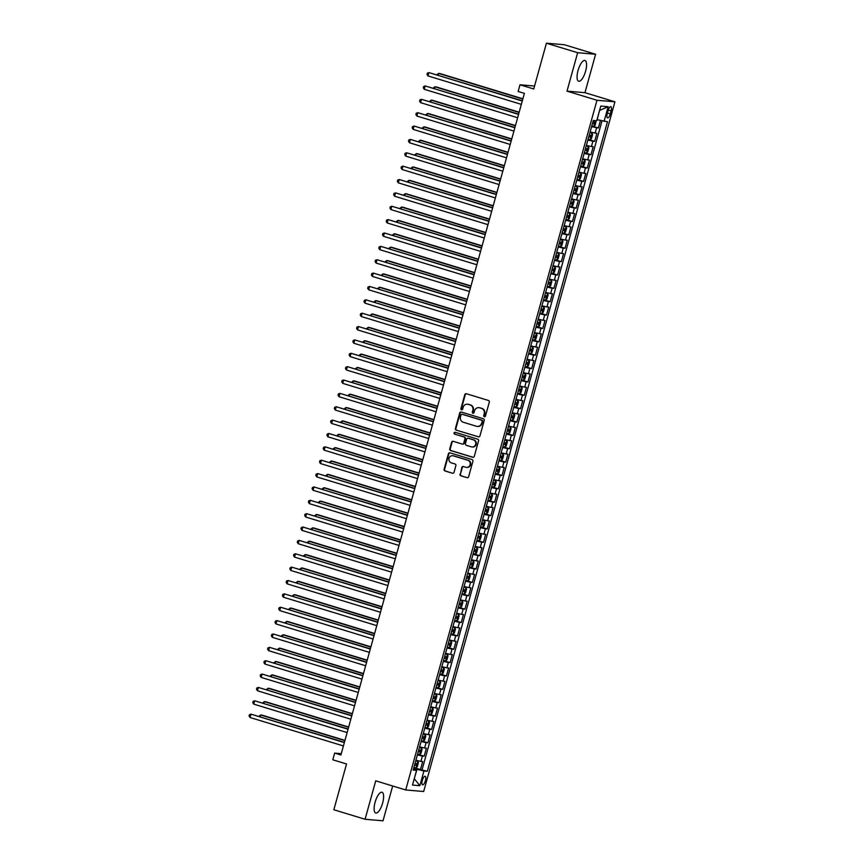 <?xml version="1.0" encoding="UTF-8"?>
<svg xmlns="http://www.w3.org/2000/svg" width="864" height="864" viewBox="0 0 864 864"><rect width="100%" height="100%" fill="white"/><g stroke="black" fill="none" stroke-linecap="round" stroke-linejoin="round"><path stroke-width="1.3" d="M484.326 416.74A0.95 0.896 -85.1 0 0 485.438 416.092L489.305 402.149A1.361 1.274 -85.1 0 0 488.441 400.464L466.376 393.736A1.361 1.274 -85.1 0 0 464.789 394.675L460.922 408.618A0.95 0.896 -85.1 0 0 461.7 409.828A0.95 0.896 -85.1 0 0 462.64 409.136L463.136 407.333A4.363 4.093 -85.1 0 1 468.223 404.33L470.059 404.892A4.363 4.093 -85.1 0 1 472.824 410.281L472.316 412.085A0.95 0.896 -85.1 0 0 473.094 413.305A0.95 0.896 -85.1 0 0 474.034 412.614L474.541 410.81A4.363 4.093 -85.1 0 1 479.628 407.808L481.464 408.37A4.363 4.093 -85.1 0 1 484.229 413.759L483.721 415.562A0.95 0.896 -85.1 0 0 484.326 416.74M382.655 802.98A10.843 3.726 106.9 0 0 382.028 792.277A10.843 3.726 106.9 0 0 375.084 802.332A10.843 3.726 106.9 0 0 375.71 813.024A10.843 3.726 106.9 0 0 382.655 802.98M585.598 71.183A10.843 3.726 106.9 0 0 584.971 60.48A10.843 3.726 106.9 0 0 578.027 70.535A10.843 3.726 106.9 0 0 578.653 81.227A10.843 3.726 106.9 0 0 585.598 71.183M425.412 780.71A4.45 1.523 106.9 0 0 425.153 776.315A4.45 1.523 106.9 0 0 422.312 780.44A4.45 1.523 106.9 0 0 422.561 784.825A4.45 1.523 106.9 0 0 425.412 780.71M459.983 474.098A1.361 1.274 -85.1 0 0 460.836 475.783L467.035 477.673A1.361 1.274 -85.1 0 0 468.623 476.734L472.91 461.246A1.361 1.274 -85.1 0 0 472.057 459.562L449.982 452.844A1.361 1.274 -85.1 0 0 448.394 453.784L444.096 469.26A1.361 1.274 -85.1 0 0 444.96 470.945L452.444 473.224A1.361 1.274 -85.1 0 0 454.032 472.284L455.868 465.664A1.361 1.274 -85.1 0 0 455.004 463.979L451.3 462.845A3.65 3.424 -85.1 0 1 452.585 455.706A3.65 3.424 -85.1 0 1 453.244 455.825L467.77 460.253A3.65 3.424 -85.1 0 1 466.484 467.402A3.65 3.424 -85.1 0 1 465.826 467.273L463.406 466.538A1.361 1.274 -85.1 0 0 461.819 467.478L460.458 474.142A1.361 1.274 -85.1 0 0 461.322 475.826L467.035 477.673M577.66 52.715L567 91.141L584.95 92.675L595.609 54.248L577.66 52.715L546.426 43.2L533.736 88.981L519.998 84.791L518.141 91.476L524.383 93.377L340.902 755.006L334.66 753.106L332.802 759.78L346.54 763.97L333.85 809.752L365.072 819.266L383.022 820.8L392.677 785.992M567 91.141L596.981 100.267L405.713 789.966L375.732 780.829L365.072 819.266M478.343 436.871A1.361 1.274 -85.1 0 0 479.941 435.931L484.229 420.444A1.361 1.274 -85.1 0 0 483.365 418.759L461.3 412.042A1.361 1.274 -85.1 0 0 459.713 412.981L455.414 428.458A1.361 1.274 -85.1 0 0 456.278 430.142L478.829 436.914A1.361 1.274 -85.1 0 0 478.84 436.914L456.278 430.142M478.57 440.845L474.282 456.332A1.361 1.274 -85.1 0 1 472.694 457.272L450.619 450.544A1.361 1.274 -85.1 0 1 449.755 448.859L451.591 442.238A1.361 1.274 -85.1 0 1 453.19 441.299L462.132 444.02A1.361 1.274 -85.1 0 0 463.73 443.081L464.94 438.685A1.361 1.274 -85.1 0 0 464.087 437L454.766 434.171A0.95 0.896 -85.1 0 1 455.101 432.292A0.95 0.896 -85.1 0 1 455.274 432.335L477.706 439.16A1.361 1.274 -85.1 0 1 478.57 440.845M546.426 43.2L564.376 44.734L595.609 54.248M413.867 767.545L420.455 769.554L422.68 761.54L420.908 761.389L422.388 756.032L417.366 754.909M419.677 754.542L421.513 747.922L422.096 749.304L420.984 753.322L419.645 754.574L417.582 754.153L424.159 756.194L426.384 748.17L424.613 748.019L426.103 742.673L421.081 741.539M421.276 740.815L427.874 742.824L430.099 734.8L428.328 734.648L429.808 729.302L424.786 728.168M427.086 727.812L428.911 721.159L429.505 722.574L428.393 726.581L427.054 727.834L424.991 727.412L431.579 729.454L433.804 721.44L432.032 721.289L433.512 715.943L428.49 714.809M428.695 714.085L435.283 716.094L437.508 708.07L435.737 707.918L437.216 702.572L432.194 701.438M432.4 700.715L438.988 702.724L441.212 694.71L439.441 694.548L440.932 689.202L435.91 688.079M436.104 687.355L442.692 689.353L444.917 681.34L443.146 681.188L444.636 675.842L439.614 674.708M441.914 674.341L443.75 667.721L444.334 669.114L443.221 673.121L441.882 674.374L439.819 673.952L446.407 675.994L448.632 667.969L446.861 667.818L448.34 662.472L443.318 661.338M443.524 660.614L450.112 662.623L452.336 654.61L450.565 654.458L452.045 649.112L447.023 647.978M449.334 647.611L451.148 640.958L451.753 642.373L450.641 646.391L449.302 647.644L447.239 647.222L453.816 649.264L456.041 641.239L454.27 641.088L455.749 635.742L450.727 634.608M450.932 633.884L457.52 635.893L459.745 627.869L457.974 627.718L459.464 622.372L454.442 621.238M454.637 620.525L461.236 622.523L463.46 614.509L461.689 614.358L463.169 609.012L458.147 607.878M458.341 607.154L464.94 609.163L467.165 601.139L465.394 600.988L466.873 595.642L461.851 594.508M462.056 593.784L468.644 595.793L470.869 587.779L469.098 587.628L470.578 582.282L465.556 581.148M465.761 580.424L472.349 582.433L474.574 574.409L472.802 574.258L474.282 568.912L469.26 567.778M469.465 567.054L476.053 569.063L478.278 561.038L476.507 560.887L477.997 555.541L472.975 554.407M473.17 553.684L479.768 555.692L481.993 547.679L480.222 547.528L481.702 542.182L476.68 541.048M476.874 540.324L483.473 542.333L485.698 534.308L483.926 534.157L485.406 528.811L480.384 527.677M482.695 527.31L484.531 520.7L485.114 522.083L484.002 526.09L482.663 527.342L480.6 526.921L487.177 528.962L489.402 520.949L487.631 520.798L489.11 515.452L484.088 514.318M484.294 513.594L490.882 515.603L493.106 507.578L491.335 507.427L492.826 502.081L487.804 500.947M490.104 500.58L491.94 493.97L492.523 495.353L491.411 499.36L490.072 500.612L488.009 500.191L494.597 502.232L496.811 494.208L495.05 494.057L496.53 488.711L491.508 487.577M491.702 486.853L498.301 488.862L500.526 480.848L498.755 480.697L500.234 475.351L495.212 474.217M497.524 473.85L499.338 467.197L499.943 468.623L498.83 472.63L497.48 473.882L495.418 473.461L502.006 475.502L504.23 467.478L502.459 467.327L503.939 461.981L498.917 460.847M499.122 460.123L505.71 462.132L507.935 454.118L506.164 453.967L507.643 448.61L502.621 447.487M504.932 447.12L506.768 440.5L507.352 441.882L506.239 445.9L504.9 447.152L502.837 446.731L509.414 448.772L511.639 440.748L509.868 440.597L511.358 435.251L506.336 434.117M506.531 433.393L513.13 435.402L515.354 427.378L513.583 427.226L515.063 421.88L510.041 420.746M512.341 420.39L514.166 413.737L514.76 415.152L513.648 419.159L512.309 420.412L510.246 419.99L516.834 422.032L519.059 414.018L517.288 413.867L518.767 408.521L513.745 407.387M513.95 406.663L520.538 408.672L522.763 400.648L520.992 400.496L522.472 395.15L517.45 394.016M519.761 393.649L521.575 386.996L522.18 388.422L521.068 392.429L519.761 393.649L517.666 393.26L524.243 395.302L526.468 387.288L524.696 387.137L526.187 381.78L521.165 380.657M521.359 379.933L527.958 381.942L530.172 373.918L528.401 373.766L529.891 368.42L524.869 367.286M525.064 366.563L531.662 368.572L533.887 360.547L532.116 360.396L533.596 355.05L528.574 353.916M528.779 353.192L535.367 355.201L537.592 347.188L535.82 347.036L537.3 341.69L532.278 340.556M534.589 340.189L536.425 333.569L537.008 334.951L535.896 338.969L534.557 340.222L532.494 339.8L539.071 341.842L541.296 333.817L539.525 333.666L541.004 328.32L535.982 327.186M536.188 326.462L542.776 328.471L545 320.458L543.229 320.296L544.72 314.95L539.698 313.826M539.892 313.103L546.491 315.101L548.716 307.087L546.944 306.936L548.424 301.59L543.402 300.456M543.596 299.732L550.195 301.741L552.42 293.717L550.649 293.566L552.128 288.22L547.106 287.086M547.312 286.362L553.9 288.371L556.124 280.357L554.353 280.206L555.833 274.86L550.811 273.726M551.016 273.002L557.604 275.011L559.829 266.987L558.058 266.836L559.548 261.49L554.526 260.356M554.72 259.632L561.308 261.641L563.533 253.616L561.762 253.465L563.252 248.119L558.23 246.985M558.425 246.272L565.024 248.27L567.248 240.257L565.477 240.106L566.957 234.76L561.935 233.626M562.14 232.902L568.728 234.911L570.953 226.886L569.182 226.735L570.661 221.389L565.639 220.255M567.95 219.888L569.786 213.278L570.37 214.661L569.257 218.668L567.918 219.92L565.855 219.499L572.432 221.54L574.657 213.527L572.886 213.376L574.366 208.03L569.344 206.896M569.549 206.172L576.137 208.181L578.362 200.156L576.59 200.005L578.081 194.659L573.059 193.525M575.359 193.158L577.195 186.548L577.778 187.931L576.666 191.938L575.327 193.19L573.264 192.769L579.852 194.81L582.077 186.786L580.306 186.635L581.785 181.289L576.763 180.155M576.958 179.431L583.556 181.44L585.781 173.426L584.01 173.275L585.49 167.929L580.468 166.795M582.779 166.428L584.593 159.775L585.198 161.201L584.086 165.208L582.736 166.46L580.673 166.039L587.261 168.08L589.486 160.056L587.714 159.905L589.194 154.559L584.172 153.425M584.377 152.701L590.965 154.71L593.19 146.696L591.419 146.545L592.909 141.199L587.876 140.065M588.082 139.342L594.67 141.35L596.894 133.326L590.101 132.041M608.105 110.668L607.284 113.605A4.309 1.48 106.9 0 0 607.532 117.86A4.309 1.48 106.9 0 0 610.297 113.864L611.107 110.927A4.309 1.48 106.9 0 0 610.859 106.672A4.309 1.48 106.9 0 0 608.105 110.668M596.981 100.267L614.93 101.812L423.662 791.5L405.713 789.966M420.455 769.554L427.324 771.293L607.478 121.694L597.013 119.675M427.324 771.293L423.932 771.001L419.85 785.7L412.484 785.074L416.556 770.375L413.165 770.083L593.309 120.485L596.711 120.776L600.782 106.067L608.159 106.704L604.076 121.403M591.786 125.971L598.385 127.98L591.592 126.695M594.67 141.35L592.909 141.199M590.965 154.71L589.194 154.559M587.261 168.08L585.49 167.929M583.556 181.44L581.785 181.289M579.852 194.81L578.081 194.659M576.137 208.181L574.366 208.03M572.432 221.54L570.661 221.389M568.728 234.911L566.957 234.76M565.024 248.27L563.252 248.119M561.308 261.641L559.548 261.49M557.604 275.011L555.833 274.86M553.9 288.371L552.128 288.22M550.195 301.741L548.424 301.59M546.491 315.101L544.72 314.95M542.776 328.471L541.004 328.32M539.071 341.842L537.3 341.69M535.367 355.201L533.596 355.05M531.662 368.572L529.891 368.42M527.958 381.942L526.187 381.78M524.243 395.302L522.472 395.15M520.538 408.672L518.767 408.521M516.834 422.032L515.063 421.88M513.13 435.402L511.358 435.251M509.414 448.772L507.643 448.61M505.71 462.132L503.939 461.981M502.006 475.502L500.234 475.351M498.301 488.862L496.53 488.711M494.597 502.232L492.826 502.081M490.882 515.603L489.11 515.452M487.177 528.962L485.406 528.811M483.473 542.333L481.702 542.182M479.768 555.692L477.997 555.541M476.053 569.063L474.282 568.912M472.349 582.433L470.578 582.282M468.644 595.793L466.873 595.642M464.94 609.163L463.169 609.012M461.236 622.523L459.464 622.372M457.52 635.893L455.749 635.742M453.816 649.264L452.045 649.112M450.112 662.623L448.34 662.472M446.407 675.994L444.636 675.842M442.692 689.353L440.932 689.202M438.988 702.724L437.216 702.572M435.283 716.094L433.512 715.943M431.579 729.454L429.808 729.302M427.874 742.824L426.103 742.673M424.159 756.194L422.388 756.032M422.086 769.694L602.003 120.906M598.385 127.98L600.448 120.517M414.266 778.626L416.999 769.316L413.662 768.301M597.143 119.718L599.594 110.354M584.95 92.675L614.93 101.812M341.269 753.667L334.66 753.106M534.546 86.044L519.998 84.791M414.256 778.658L419.85 785.7M413.456 769.003L416.556 770.375M586.397 145.411L591.419 146.545M582.692 158.771L587.714 159.905M578.988 172.141L584.01 173.275M575.284 185.501L580.306 186.635M571.568 198.871L576.59 200.005M567.864 212.242L572.886 213.376M564.16 225.601L569.182 226.735M560.455 238.972L565.477 240.106M556.74 252.342L561.762 253.465M553.036 265.702L558.058 266.836M549.331 279.072L554.353 280.206M545.627 292.432L550.649 293.566M541.922 305.802L546.944 306.936M538.207 319.172L543.229 320.296M534.503 332.532L539.525 333.666M530.798 345.902L535.82 347.036M527.094 359.262L532.116 360.396M523.379 372.632L528.401 373.766M519.674 386.003L524.696 387.137M515.97 399.362L520.992 400.496M512.266 412.733L517.288 413.867M508.561 426.092L513.583 427.226M504.846 439.463L509.868 440.597M501.142 452.833L506.164 453.967M497.437 466.193L502.459 467.327M493.733 479.563L498.755 480.697M490.028 492.923L495.05 494.057M486.313 506.293L491.335 507.427M482.609 519.664L487.631 520.798M478.904 533.023L483.926 534.157M475.2 546.394L480.222 547.528M471.485 559.753L476.507 560.887M467.78 573.124L472.802 574.258M464.076 586.494L469.098 587.628M460.372 599.854L465.394 600.988M456.667 613.224L461.689 614.358M452.952 626.594L457.974 627.718M449.248 639.954L454.27 641.088M445.543 653.324L450.565 654.458M441.839 666.684L446.861 667.818M438.124 680.054L443.146 681.188M434.419 693.425L439.441 694.548M430.715 706.784L435.737 707.918M427.01 720.155L432.032 721.289M423.306 733.514L428.328 734.648M419.591 746.885L424.613 748.019M415.886 760.255L420.908 761.389M416.999 769.316L423.932 771.001M599.735 110.365L608.159 106.704M484.747 416.761A0.95 0.896 -85.1 0 1 484.207 415.606L484.704 413.802A4.363 4.093 -85.1 0 0 481.95 408.413L481.464 408.37M479.077 407.678A4.363 4.093 -85.1 0 1 480.114 407.851L481.95 408.413M467.672 404.212A4.363 4.093 -85.1 0 1 468.709 404.374L470.545 404.935A4.363 4.093 -85.1 0 1 473.31 410.324L472.802 412.128A0.95 0.896 -85.1 0 0 473.342 413.284M466.366 393.736A1.361 1.274 -85.1 0 0 465.264 394.718L461.408 408.661A0.95 0.896 -85.1 0 0 461.938 409.817M461.29 412.042A1.361 1.274 -85.1 0 0 460.199 413.024L455.9 428.501A1.361 1.274 -85.1 0 0 456.764 430.186M482.112 421.373A0.95 0.896 -85.1 0 0 481.507 420.185L462.143 414.288A0.95 0.896 -85.1 0 0 461.02 414.947L460.501 416.848A4.363 4.093 -85.1 0 0 463.255 422.237L476.496 426.276A4.363 4.093 -85.1 0 0 481.583 423.274L482.598 421.405A0.95 0.896 -85.1 0 0 481.993 420.228L481.507 420.185M462.272 414.299A0.95 0.896 -85.1 0 1 462.618 414.331L481.993 420.228M477.533 426.438A4.363 4.093 -85.1 0 0 482.069 423.317L481.583 423.274M482.598 421.405L482.069 423.317M453.179 441.299A1.361 1.274 -85.1 0 0 452.077 442.282L450.241 448.902A1.361 1.274 -85.1 0 0 451.105 450.587L473.17 457.315A1.361 1.274 -85.1 0 0 473.18 457.315M462.629 444.064A1.361 1.274 -85.1 0 0 464.206 443.124L465.426 438.728A1.361 1.274 -85.1 0 0 464.562 437.044L454.766 434.171M455.35 432.356A0.95 0.896 -85.1 0 0 455.252 434.203M471.42 446.85A3.65 3.424 -85.1 0 0 475.751 443.988A3.65 3.424 -85.1 0 0 473.375 439.83L468.256 438.275A1.361 1.274 -85.1 0 0 466.657 439.214L465.437 443.61A1.361 1.274 -85.1 0 0 466.301 445.295L471.42 446.85M472.327 446.99A3.65 3.424 -85.1 0 0 473.85 439.873L473.375 439.83M468.731 438.318L468.256 438.275A1.361 1.274 -85.1 0 1 468.731 438.318L473.85 439.873M463.396 466.538A1.361 1.274 -85.1 0 0 462.305 467.51L460.458 474.142M466.733 467.413A3.65 3.424 -85.1 0 0 468.256 460.296L467.77 460.253M452.822 455.728A3.65 3.424 -85.1 0 1 453.73 455.868L468.256 460.296M449.971 452.844A1.361 1.274 -85.1 0 0 448.88 453.827L444.582 469.303A1.361 1.274 -85.1 0 0 445.446 470.988L452.444 473.224M596.16 120.722L595.199 125.107L593.86 126.36L591.797 125.939M522.882 98.82L439.819 73.516L438.61 73.418L438.134 75.125M592.499 123.401L594.043 123.746L594.497 122.137L592.952 121.792M522.806 99.068L438.61 73.418L436.849 74.736M522.331 100.775L428.9 72.587L522.266 101.023M427.982 75.924L427 74.455L427.367 73.127L428.9 72.587L427.982 75.924L521.338 104.36M588.092 139.309L590.155 139.73L591.494 138.478L592.607 134.46L592.024 133.078L589.95 132.624M590.188 139.698L592.024 133.078L589.982 132.484M519.167 112.19L436.115 86.886L434.905 86.778L434.43 88.495M588.794 136.76L590.339 137.106L590.782 135.508L589.237 135.162M519.102 112.428L434.905 86.778L433.145 88.106M584.388 152.669L586.451 153.09L587.79 151.837L588.902 147.83L588.298 146.416L586.235 145.984M588.298 146.416L586.278 145.843M515.462 125.55L432.41 100.256L431.19 100.148L430.715 101.866M585.09 150.131L586.634 150.476L587.077 148.867L585.533 148.532M515.398 125.798L431.19 100.148L429.44 101.477M582.574 159.214L584.593 159.775L582.53 159.354M511.758 138.92L428.695 113.616L427.486 113.519L427.01 115.225M581.386 163.501L582.93 163.847L583.373 162.238L581.828 161.892M511.693 139.158L427.486 113.519L425.736 114.836M576.968 179.399L579.031 179.831L580.37 178.567L581.483 174.56L580.889 173.146L578.826 172.724M580.889 173.146L578.858 172.584M508.054 152.28L424.991 126.986L423.781 126.878L423.306 128.596M577.67 176.861L579.215 177.206L579.668 175.608L578.124 175.262M507.978 152.528L423.781 126.878L422.021 128.207M518.627 114.145L425.196 85.946L518.562 114.394M424.267 89.294L423.284 87.826L423.662 86.486L425.196 85.946L424.267 89.294L517.633 117.731M514.922 127.516L421.492 99.317L514.858 127.753M420.563 102.654L419.58 101.196L419.958 99.857L421.492 99.317L420.563 102.654L513.929 131.101M511.218 140.875L417.787 112.687L511.142 141.124M416.858 116.024L415.876 114.556L416.243 113.227L417.787 112.687L416.858 116.024L510.214 144.461M507.503 154.246L414.072 126.047L507.438 154.483M413.154 129.395L412.171 127.926L412.538 126.587L414.072 126.047L413.154 129.395L506.509 157.831M577.195 186.548L575.122 186.084M577.184 186.505L575.154 185.944M504.338 165.65L421.286 140.346L420.077 140.249L419.602 141.955M573.966 190.231L575.51 190.577L575.953 188.968L574.409 188.622M504.274 165.899L420.077 140.249L418.316 141.566M503.798 167.605L410.368 139.417L503.734 167.854M409.439 142.754L408.467 141.286L408.834 139.957L410.368 139.417L409.439 142.754L502.805 171.191M569.56 206.14L571.622 206.561L572.962 205.308L574.074 201.29L573.469 199.876L571.406 199.454M573.469 199.876L571.45 199.314M500.634 179.021L417.582 153.716L416.362 153.608L415.886 155.326M570.262 203.591L571.806 203.936L572.249 202.338L570.704 201.992M500.569 179.258L416.362 153.608L414.612 154.937M500.094 180.976L406.663 152.777L500.029 181.224M405.734 156.125L404.752 154.656L405.13 153.317L406.663 152.777L405.734 156.125L499.1 184.561M569.786 213.278L567.702 212.814M569.765 213.246L567.745 212.674M496.93 192.38L413.878 167.087L412.657 166.979L412.182 168.696M566.557 216.961L568.102 217.307L568.544 215.698L567 215.363M496.865 192.629L412.657 166.979L410.908 168.307M496.39 194.346L402.959 166.147L496.314 194.584M402.03 169.484L401.047 168.026L401.414 166.687L402.959 166.147L402.03 169.484L495.396 197.932M562.14 232.87L564.203 233.291L565.553 232.038L566.665 228.031L566.06 226.606L563.998 226.184M566.06 226.606L564.041 226.044M493.225 205.751L410.162 180.446L408.953 180.349L408.478 182.056M562.853 230.332L564.397 230.677L564.84 229.068L563.296 228.722M493.15 205.999L408.953 180.349L407.192 181.667M492.674 207.706L399.254 179.518L492.61 207.954M398.326 182.855L397.343 181.386L397.71 180.058L399.254 179.518L398.326 182.855L491.681 211.291M558.436 246.229L560.498 246.661L561.838 245.408L562.95 241.391L562.356 239.976L560.293 239.555M562.356 239.976L560.326 239.414M489.521 219.11L406.458 193.817L405.248 193.709L404.773 195.426M559.138 243.691L560.682 244.037L561.136 242.438L559.591 242.093M489.445 219.359L405.248 193.709L403.488 195.037M488.97 221.076L395.539 192.877L488.905 221.314M394.621 196.225L393.638 194.756L394.006 193.417L395.539 192.877L394.621 196.225L487.976 224.662M554.731 259.6L556.794 260.021L558.133 258.768L559.246 254.761L558.652 253.336L556.589 252.914M558.652 253.336L556.621 252.774M485.806 232.481L402.754 207.176L401.544 207.079L401.069 208.796M555.433 257.062L556.978 257.407L557.42 255.798L555.876 255.452M485.741 232.729L401.544 207.079L399.784 208.397M485.266 234.436L391.835 206.248L485.201 234.684M390.906 209.585L389.923 208.127L390.301 206.788L391.835 206.248L390.906 209.585L484.272 238.021M551.027 272.97L553.09 273.391L554.429 272.138L555.541 268.121L554.936 266.706L552.874 266.285M554.936 266.706L552.917 266.144M482.101 245.851L399.049 220.547L397.829 220.439L397.354 222.156M551.729 270.432L553.273 270.767L553.716 269.168L552.172 268.823M482.036 246.089L397.829 220.439L396.079 221.767M481.561 247.806L388.13 219.607L481.496 248.054M387.202 222.955L386.219 221.486L386.597 220.147L388.13 219.607L387.202 222.955L480.568 251.392M547.312 286.33L549.374 286.751L550.724 285.498L551.837 281.491L551.254 280.109L549.169 279.644M549.418 286.729L551.254 280.109L549.212 279.515M478.397 259.211L395.334 233.917L394.124 233.809L393.649 235.526M548.024 283.792L549.569 284.137L550.012 282.539L548.467 282.193M478.332 259.459L394.124 233.809L392.375 235.138M477.857 261.176L384.426 232.978L477.781 261.414M383.497 236.315L382.514 234.857L382.882 233.518L384.426 232.978L383.497 236.315L476.863 264.762M474.142 274.536L380.722 246.348L474.077 274.784M379.793 249.685L378.81 248.216L379.177 246.888L380.722 246.348L379.793 249.685L473.148 278.122M470.437 287.906L377.006 259.708L470.372 288.144M376.088 263.056L375.106 261.587L375.473 260.248L377.006 259.708L376.088 263.056L469.444 291.492M543.607 299.7L545.67 300.121L547.009 298.868L548.122 294.862L547.528 293.436L545.465 293.015M547.528 293.436L545.497 292.874M474.692 272.581L391.63 247.277L390.42 247.18L389.945 248.886M544.309 297.162L545.864 297.508L546.307 295.898L544.763 295.553M474.617 272.83L390.42 247.18L388.66 248.497M539.903 313.06L541.966 313.492L543.305 312.239L544.417 308.221L543.834 306.839L541.76 306.385M541.998 313.459L543.834 306.839L541.793 306.245M470.977 285.941L387.925 260.647L386.716 260.539L386.24 262.256M540.605 310.522L542.149 310.867L542.592 309.269L541.048 308.923M470.912 286.189L386.716 260.539L384.955 261.868M536.198 326.43L538.261 326.851L539.6 325.598L540.713 321.592L540.108 320.166L538.045 319.745M540.108 320.166L538.088 319.604M467.273 299.311L384.221 274.018L383 273.91L382.525 275.627M536.9 323.892L538.445 324.238L538.888 322.628L537.343 322.283M467.208 299.56L383 273.91L381.251 275.227M466.733 301.266L373.302 273.078L466.668 301.514M372.373 276.415L371.39 274.957L371.768 273.618L373.302 273.078L372.373 276.415L465.739 304.862M536.425 333.569L534.341 333.115M536.404 333.536L534.384 332.975M463.568 312.682L380.516 287.377L379.296 287.269L378.821 288.986M533.196 337.262L534.74 337.597L535.183 335.999L533.639 335.653M463.504 312.919L379.296 287.269L377.546 288.598M463.028 314.636L369.598 286.438L462.953 314.885M368.669 289.786L367.686 288.317L368.053 286.978L369.598 286.438L368.669 289.786L462.035 318.222M528.779 353.16L530.842 353.581L532.192 352.328L533.304 348.322L532.699 346.907L530.636 346.486M532.699 346.907L530.68 346.345M459.864 326.041L376.801 300.748L375.592 300.64L375.116 302.357M529.492 350.622L531.036 350.968L531.479 349.369L529.934 349.024M459.799 326.29L375.592 300.64L373.831 301.968M459.324 328.007L365.893 299.808L459.248 328.244M364.964 303.156L363.982 301.687L364.349 300.348L365.893 299.808L364.964 303.156L458.32 331.592M525.074 366.53L527.137 366.952L528.476 365.699L529.589 361.692L529.006 360.31L526.932 359.845M527.17 366.919L529.006 360.31L526.964 359.705M456.16 339.412L373.097 314.107L371.887 314.01L371.412 315.716M525.776 363.992L527.321 364.338L527.774 362.729L526.23 362.383M456.084 339.66L371.887 314.01L370.127 315.328M455.609 341.366L362.178 313.178L455.544 341.615M361.26 316.516L360.277 315.047L360.644 313.718L362.178 313.178L361.26 316.516L454.615 344.952M521.37 379.901L523.433 380.322L524.772 379.069L525.884 375.052L525.29 373.637L523.228 373.216M525.29 373.637L523.26 373.075M452.444 352.782L369.392 327.478L368.183 327.37L367.708 329.087M522.072 377.352L523.616 377.698L524.059 376.099L522.515 375.754M452.38 353.02L368.183 327.37L366.422 328.698M451.904 354.737L358.474 326.538L451.84 354.985M357.545 329.886L356.562 328.417L356.94 327.078L358.474 326.538L357.545 329.886L450.911 358.322M519.556 386.435L521.575 386.996L519.512 386.575M448.74 366.142L365.688 340.848L364.468 340.74L363.992 342.457M518.368 390.722L519.912 391.068L520.355 389.459L518.81 389.113M448.675 366.39L364.468 340.74L362.718 342.058M448.2 368.096L354.769 339.908L448.135 368.345M353.84 343.246L352.858 341.788L353.236 340.448L354.769 339.908L353.84 343.246L447.206 371.693M513.961 406.631L516.013 407.052L517.363 405.799L518.476 401.792L517.871 400.367L515.808 399.946M517.871 400.367L515.851 399.805M445.036 379.512L361.973 354.208L360.763 354.11L360.288 355.817M514.663 404.093L516.208 404.428L516.65 402.829L515.106 402.484M444.971 379.75L360.763 354.11L359.014 355.428M444.496 381.467L351.065 353.279L444.42 381.715M350.136 356.616L349.153 355.147L349.52 353.808L351.065 353.279L350.136 356.616L443.502 385.052M512.147 413.176L514.166 413.737L512.104 413.316M441.331 392.872L358.268 367.578L357.059 367.47L356.584 369.187M510.959 417.452L512.503 417.798L512.946 416.2L511.402 415.854M441.256 393.12L357.059 367.47L355.298 368.798M440.78 394.837L347.36 366.638L440.716 395.075M346.432 369.986L345.449 368.518L345.816 367.178L347.36 366.638L346.432 369.986L439.787 398.423M506.542 433.361L508.604 433.782L509.944 432.529L511.056 428.522L510.462 427.097L508.399 426.676M510.462 427.097L508.432 426.535M437.616 406.242L354.564 380.938L353.354 380.84L352.879 382.547M507.244 430.823L508.788 431.168L509.242 429.559L507.686 429.214M437.551 406.49L353.354 380.84L351.594 382.158M506.768 440.5L504.684 440.046M506.747 440.467L504.727 439.906M433.912 419.612L350.86 394.308L349.65 394.2L349.164 395.917M503.539 444.182L505.084 444.528L505.526 442.93L503.982 442.584M433.847 419.85L349.65 394.2L347.89 395.528M499.133 460.091L501.196 460.512L502.535 459.259L503.647 455.252L503.042 453.827L500.98 453.406M503.042 453.827L501.023 453.265M430.207 432.972L347.155 407.678L345.935 407.57L345.46 409.288M499.835 457.553L501.379 457.898L501.822 456.289L500.278 455.954M430.142 433.22L345.935 407.57L344.185 408.899M437.076 408.197L343.645 380.009L437.011 408.445M342.727 383.346L341.744 381.877L342.112 380.549L343.645 380.009L342.727 383.346L436.082 411.782M433.372 421.567L339.941 393.368L433.307 421.816M339.012 396.716L338.029 395.248L338.407 393.908L339.941 393.368L339.012 396.716L432.378 425.153M429.667 434.938L336.236 406.739L429.592 435.175M335.308 410.076L334.325 408.618L334.692 407.279L336.236 406.739L335.308 410.076L428.674 438.523M497.318 466.636L499.338 467.197L497.275 466.776M426.503 446.342L343.44 421.038L342.23 420.941L341.755 422.647M496.13 470.923L497.675 471.269L498.118 469.66L496.573 469.314M426.438 446.58L342.23 420.941L340.481 422.258M425.963 448.297L332.532 420.109L425.887 448.546M331.603 423.446L330.62 421.978L330.988 420.638L332.532 420.109L331.603 423.446L424.958 451.883M491.713 486.821L493.776 487.242L495.115 485.989L496.228 481.982L495.634 480.568L493.571 480.146M495.634 480.568L493.603 480.006M422.798 459.702L339.736 434.408L338.526 434.3L338.051 436.018M492.415 484.283L493.96 484.628L494.413 483.03L492.869 482.684M422.723 459.95L338.526 434.3L336.766 435.629M422.248 461.668L328.817 433.469L422.183 461.905M327.899 436.817L326.916 435.348L327.283 434.009L328.817 433.469L327.899 436.817L421.254 465.253M491.94 493.97L489.866 493.506M491.929 493.927L489.899 493.366M419.083 473.072L336.031 447.768L334.822 447.671L334.346 449.377M488.711 497.653L490.255 497.999L490.698 496.39L489.154 496.044M419.018 473.321L334.822 447.671L333.061 448.988M418.543 475.027L325.112 446.839L418.478 475.276M324.184 450.176L323.212 448.708L323.579 447.379L325.112 446.839L324.184 450.176L417.55 478.613M484.304 513.562L486.367 513.983L487.706 512.73L488.819 508.712L488.214 507.298L486.151 506.876M488.214 507.298L486.194 506.736M415.379 486.443L332.327 461.138L331.106 461.03L330.631 462.748M485.006 511.013L486.551 511.358L486.994 509.76L485.449 509.414M415.314 486.68L331.106 461.03L329.357 462.359M414.839 488.398L321.408 460.199L414.774 488.646M320.479 463.547L319.496 462.078L319.874 460.739L321.408 460.199L320.479 463.547L413.845 491.983M484.531 520.7L482.447 520.236M484.51 520.668L482.49 520.096M411.674 499.802L328.612 474.509L327.402 474.401L326.927 476.118M481.302 524.383L482.846 524.729L483.289 523.12L481.745 522.785M411.61 500.051L327.402 474.401L325.652 475.729M476.885 540.292L478.948 540.713L480.298 539.46L481.399 535.453L480.805 534.028L478.742 533.606M480.805 534.028L478.786 533.466M407.97 513.173L324.907 487.868L323.698 487.771L323.222 489.478M477.598 537.754L479.142 538.099L479.585 536.49L478.04 536.144M407.894 513.41L323.698 487.771L321.937 489.089M473.18 553.651L475.243 554.083L476.582 552.82L477.695 548.813L477.101 547.398L475.038 546.977M477.101 547.398L475.07 546.836M404.266 526.532L321.203 501.239L319.993 501.131L319.518 502.848M473.882 551.113L475.427 551.459L475.88 549.86L474.336 549.515M404.19 526.781L319.993 501.131L318.233 502.459M411.134 501.768L317.704 473.569L411.059 502.006M316.775 476.906L315.792 475.448L316.159 474.109L317.704 473.569L316.775 476.906L410.141 505.354M407.419 515.128L313.999 486.94L407.354 515.376M313.07 490.277L312.088 488.808L312.455 487.48L313.999 486.94L313.07 490.277L406.426 518.713M403.715 528.498L310.284 500.299L403.65 528.736M309.366 503.647L308.383 502.178L308.75 500.839L310.284 500.299L309.366 503.647L402.721 532.084M469.476 567.022L471.539 567.443L472.878 566.19L473.99 562.183L473.386 560.758L471.334 560.336M473.386 560.758L471.366 560.196M400.55 539.903L317.498 514.598L316.289 514.501L315.814 516.208M470.178 564.484L471.722 564.829L472.165 563.22L470.621 562.874M400.486 540.151L316.289 514.501L314.528 515.819M400.01 541.858L306.58 513.67L399.946 542.106M305.651 517.007L304.668 515.538L305.046 514.21L306.58 513.67L305.651 517.007L399.017 545.443M465.772 580.392L467.834 580.813L469.174 579.56L470.286 575.543L469.681 574.128L467.618 573.707M469.681 574.128L467.662 573.566M396.846 553.273L313.794 527.969L312.574 527.861L312.098 529.578M466.474 577.843L468.018 578.189L468.461 576.59L466.916 576.245M396.781 553.511L312.574 527.861L310.824 529.189M396.306 555.228L302.875 527.029L396.241 555.476M301.946 530.377L300.964 528.908L301.342 527.569L302.875 527.029L301.946 530.377L395.312 558.814M462.056 593.752L464.119 594.173L465.469 592.92L466.582 588.913L465.988 587.531L463.914 587.066M464.162 594.14L465.988 587.531L463.957 586.937M393.142 566.633L310.079 541.339L308.869 541.231L308.394 542.948M462.769 591.214L464.314 591.559L464.756 589.95L463.212 589.615M393.077 566.881L308.869 541.231L307.12 542.56M392.602 568.598L299.171 540.4L392.526 568.836M298.242 543.737L297.259 542.279L297.626 540.94L299.171 540.4L298.242 543.737L391.597 572.184M458.352 607.122L460.415 607.543L461.754 606.29L462.866 602.284L462.272 600.858L460.21 600.437M462.272 600.858L460.242 600.296M389.437 580.003L306.374 554.699L305.165 554.602L304.69 556.308M459.054 604.584L460.598 604.93L461.052 603.32L459.508 602.975M389.362 580.252L305.165 554.602L303.404 555.919M388.886 581.958L295.456 553.77L388.822 582.206M294.538 557.107L293.555 555.638L293.922 554.31L295.456 553.77L294.538 557.107L387.893 585.544M454.648 620.482L456.71 620.914L458.05 619.661L459.162 615.643L458.579 614.261L456.505 613.807M456.743 620.881L458.579 614.261L456.538 613.667M385.722 593.363L302.67 568.069L301.46 567.961L300.985 569.678M455.35 617.944L456.894 618.289L457.337 616.691L455.792 616.345M385.657 593.611L301.46 567.961L299.7 569.29M385.182 595.328L291.751 567.13L385.117 595.566M290.822 570.478L289.85 569.009L290.218 567.67L291.751 567.13L290.822 570.478L384.188 598.914M450.943 633.852L453.006 634.273L454.345 633.02L455.458 629.014L454.853 627.588L452.79 627.167M454.853 627.588L452.833 627.026M382.018 606.733L298.966 581.429L297.745 581.332L297.27 583.049M451.645 631.314L453.19 631.66L453.632 630.05L452.088 629.705M381.953 606.982L297.745 581.332L295.996 582.649M381.478 608.688L288.047 580.5L381.413 608.936M287.118 583.837L286.135 582.379L286.513 581.04L288.047 580.5L287.118 583.837L380.484 612.274M449.129 640.397L451.148 640.958L449.086 640.537M378.313 620.104L295.261 594.799L294.041 594.691L293.566 596.408M447.941 644.684L449.485 645.019L449.928 643.421L448.384 643.075M378.248 620.341L294.041 594.691L292.291 596.02M377.773 622.058L284.342 593.86L377.698 622.307M283.414 597.208L282.431 595.739L282.798 594.4L284.342 593.86L283.414 597.208L376.78 625.644M443.524 660.582L445.586 661.003L446.936 659.75L448.049 655.744L447.444 654.329L445.381 653.897M447.444 654.329L445.424 653.767M374.609 633.463L291.546 608.17L290.336 608.062L289.861 609.779M444.236 658.044L445.781 658.39L446.224 656.791L444.679 656.446M374.533 633.712L290.336 608.062L288.576 609.39M374.058 635.429L280.638 607.23L373.993 635.666M279.709 610.567L278.726 609.109L279.094 607.77L280.638 607.23L279.709 610.567L373.064 639.014M443.75 667.721L441.677 667.267M443.74 667.688L441.709 667.127M370.904 646.834L287.842 621.529L286.632 621.432L286.157 623.138M440.521 671.414L442.066 671.76L442.519 670.151L440.975 669.805M370.829 647.082L286.632 621.432L284.872 622.75M370.354 648.788L276.923 620.6L370.289 649.037M276.005 623.938L275.022 622.469L275.389 621.14L276.923 620.6L276.005 623.938L369.36 652.374M436.115 687.323L438.178 687.744L439.517 686.491L440.629 682.474L440.024 681.059L437.972 680.638M440.024 681.059L438.005 680.497M367.189 660.193L284.137 634.9L282.928 634.792L282.452 636.509M436.817 684.774L438.361 685.12L438.804 683.521L437.26 683.176M367.124 660.442L282.928 634.792L281.167 636.12M366.649 662.159L273.218 633.96L366.584 662.407M272.29 637.308L271.307 635.839L271.685 634.5L273.218 633.96L272.29 637.308L365.656 665.744M432.41 700.682L434.473 701.104L435.812 699.851L436.925 695.844L436.342 694.462L434.257 693.997M434.506 701.071L436.342 694.462L434.3 693.857M363.485 673.564L280.433 648.27L279.212 648.162L278.737 649.879M433.112 698.144L434.657 698.49L435.1 696.881L433.555 696.535M363.42 673.812L279.212 648.162L277.463 649.48M362.945 675.518L269.514 647.33L362.88 675.767M268.585 650.668L267.602 649.21L267.98 647.87L269.514 647.33L268.585 650.668L361.951 679.115M428.695 714.053L430.758 714.474L432.108 713.221L433.22 709.204L432.616 707.789L430.553 707.368M432.616 707.789L430.596 707.227M359.78 686.934L276.718 661.63L275.508 661.522L275.033 663.239M429.408 711.515L430.952 711.85L431.395 710.251L429.851 709.906M359.716 687.172L275.508 661.522L273.758 662.85M359.24 688.889L265.81 660.69L359.165 689.137M264.881 664.038L263.898 662.569L264.265 661.23L265.81 660.69L264.881 664.038L358.247 692.474M426.881 720.598L428.911 721.159L426.848 720.738M356.076 700.294L273.013 675L271.804 674.892L271.328 676.609M425.693 724.874L427.248 725.22L427.691 723.622L426.146 723.276M356 700.542L271.804 674.892L270.043 676.22M355.525 702.259L262.105 674.06L355.46 702.497M261.176 677.408L260.194 675.94L260.561 674.6L262.105 674.06L261.176 677.408L354.532 705.845M421.286 740.783L423.349 741.204L424.688 739.951L425.801 735.944L425.207 734.519L423.144 734.098M425.207 734.519L423.176 733.957M352.361 713.664L269.309 688.36L268.099 688.262L267.624 689.969M421.988 738.245L423.533 738.59L423.976 736.981L422.431 736.636M352.296 713.912L268.099 688.262L266.339 689.58M351.821 715.619L258.39 687.431L351.756 715.867M257.461 690.768L256.489 689.299L256.856 687.971L258.39 687.431L257.461 690.768L350.827 719.204M421.513 747.922L419.429 747.468M421.492 747.889L419.472 747.328M348.656 727.034L265.604 701.73L264.384 701.622L263.909 703.339M418.284 751.604L419.828 751.95L420.271 750.352L418.727 750.006M348.592 727.272L264.384 701.622L262.634 702.95M348.116 728.989L254.686 700.79L348.052 729.238M253.757 704.138L252.774 702.67L253.152 701.33L254.686 700.79L253.757 704.138L347.123 732.575M413.878 767.513L415.94 767.934L417.28 766.681L418.392 762.674L417.787 761.249L415.724 760.828M417.787 761.249L415.768 760.687M344.952 740.394L261.9 715.1L260.68 714.992L260.204 716.71M414.58 764.975L416.124 765.32L416.567 763.711L415.022 763.366M344.887 740.642L260.68 714.992L258.93 716.31M344.412 742.349L250.981 714.161L344.336 742.597M250.052 717.498L249.07 716.04L249.437 714.701L250.981 714.161L250.052 717.498L343.418 745.945M595.123 133.175L596.614 127.829M608.288 110.063L611.107 110.927M607.457 113L610.297 113.864M593.892 126.328L595.469 120.668M592.531 123.282L594.043 123.746M588.827 136.652L590.339 137.106M586.483 153.058L588.319 146.448M585.122 150.012L586.634 150.476M581.418 163.382L582.93 163.847M579.064 179.798L580.9 173.178M577.703 176.753L579.215 177.206M573.998 190.112L575.51 190.577M571.655 206.528L573.491 199.908M570.294 203.483L571.806 203.936M566.59 216.842L568.102 217.307M564.235 233.258L566.071 226.638M562.885 230.213L564.397 230.677M560.531 246.629L562.367 240.008M559.17 243.583L560.682 244.037M556.826 259.988L558.662 253.379M555.466 256.943L556.978 257.407M553.122 273.359L554.958 266.738M551.761 270.313L553.273 270.767M548.057 283.673L549.569 284.137M545.702 300.089L547.538 293.468M544.342 297.043L545.864 297.508M540.637 310.414L542.149 310.867M538.294 326.819L540.13 320.209M536.933 323.773L538.445 324.238M533.228 337.144L534.74 337.597M530.885 353.56L532.71 346.939M529.524 350.503L531.036 350.968M525.809 363.874L527.321 364.338M523.465 380.29L525.301 373.669M522.104 377.244L523.616 377.698M518.4 390.604L519.912 391.068M516.056 407.02L517.892 400.399M514.696 403.974L516.208 404.428M510.991 417.334L512.503 417.798M508.637 433.75L510.473 427.14M507.276 430.704L508.788 431.168M503.572 444.074L505.084 444.528M501.228 460.48L503.064 453.87M499.867 457.434L501.379 457.898M496.163 470.804L497.675 471.269M493.808 487.22L495.644 480.6M492.448 484.164L493.96 484.628M488.743 497.534L490.255 497.999M486.4 513.95L488.236 507.33M485.039 510.905L486.551 511.358M481.334 524.264L482.846 524.729M478.98 540.68L480.816 534.06M477.63 537.635L479.142 538.099M475.276 554.051L477.112 547.43M473.915 551.005L475.427 551.459M471.571 567.41L473.407 560.801M470.21 564.365L471.722 564.829M467.867 580.781L469.703 574.16M466.506 577.735L468.018 578.189M462.802 591.095L464.314 591.559M460.447 607.511L462.283 600.89M459.086 604.465L460.598 604.93M455.382 617.836L456.894 618.289M453.038 634.241L454.874 627.631M451.678 631.195L453.19 631.66M447.973 644.566L449.485 645.019M445.619 660.982L447.455 654.361M444.269 657.925L445.781 658.39M440.554 671.296L442.066 671.76M438.21 687.712L440.046 681.091M436.849 684.666L438.361 685.12M433.145 698.026L434.657 698.49M430.801 714.442L432.637 707.821M429.44 711.396L430.952 711.85M425.725 724.756L427.248 725.22M423.382 741.172L425.218 734.562M422.021 738.126L423.533 738.59M418.316 751.496L419.828 751.95M415.973 767.902L417.809 761.292M414.612 764.856L416.124 765.32"/></g></svg>
